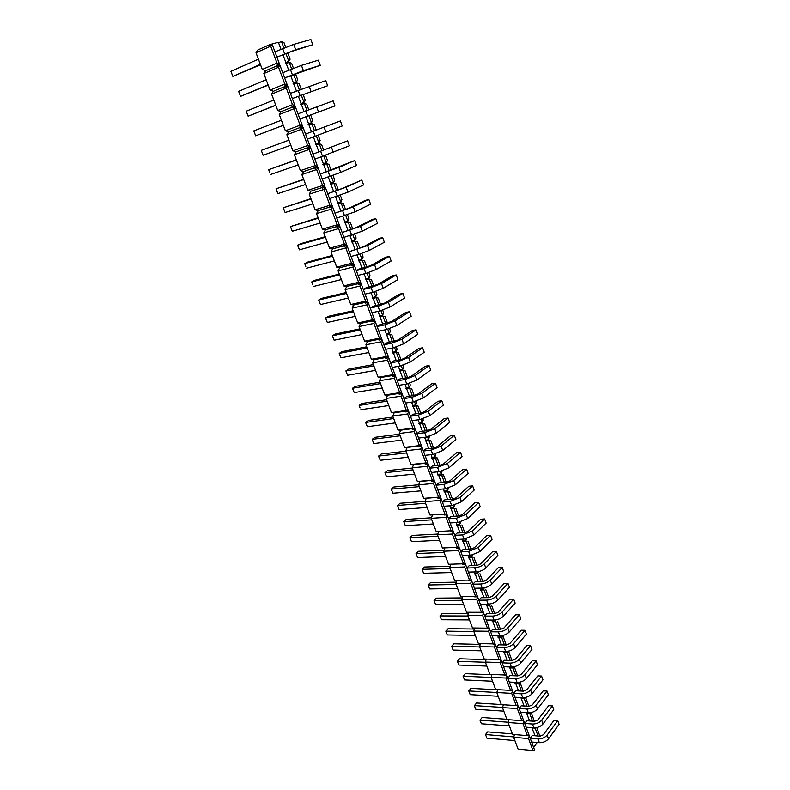 <?xml version="1.0" encoding="UTF-8"?>
<svg xmlns="http://www.w3.org/2000/svg" width="790" height="790" viewBox="0 0 790 790"><rect width="100%" height="100%" fill="white"/><g stroke="black" fill="none" stroke-linecap="round" stroke-linejoin="round"><path stroke-width="1.19" d="M512.374 733.91L487.647 731.886L485.514 734.552L486.907 738.166L485.514 734.552L513.786 736.922M530.218 738.304L537.98 738.956C541.782 738.996 544.824 737.712 547.124 735.105L557.74 720.658L553.968 720.391L543.323 734.799L540.034 736.181L532.253 735.539L530.208 738.275M486.907 738.166L514.883 740.586M531.601 742.027L539.363 742.699C543.155 742.738 546.206 741.455 548.497 738.848L559.083 724.361L557.74 720.658M506.874 719.295L482.137 717.498L479.984 720.134L481.387 723.778L479.984 720.134L508.177 722.238M524.698 723.462L532.46 724.045C536.272 724.045 539.333 722.761 541.654 720.184L552.398 705.905L548.615 705.668L537.842 719.917L534.544 721.3L526.762 720.737L524.688 723.433M481.387 723.778L509.372 725.931M526.101 727.215L533.852 727.807C537.664 727.827 540.716 726.543 543.036 723.956L553.75 709.637L552.398 705.905M501.324 704.552L476.587 702.991L474.405 705.598L475.817 709.272L474.948 707.238L474.405 705.598L502.519 707.425M519.139 708.502L526.9 709.005C530.712 708.976 533.783 707.692 536.134 705.144L547.006 691.033L543.224 690.835L532.322 704.907L529.004 706.29L521.222 705.806L519.129 708.472M475.817 709.272L503.813 711.158M520.541 712.284L528.303 712.807C532.114 712.787 535.186 711.494 537.526 708.946L548.369 694.785L547.006 691.033M497.69 689.788L470.988 688.376L468.776 690.944L470.198 694.647L468.776 690.944L496.821 692.494M513.53 693.413L521.291 693.837C525.103 693.778 528.194 692.484 530.564 689.966L541.565 676.033L537.783 675.865L526.752 689.769L523.424 691.161L515.633 690.746L513.52 693.383M470.198 694.647L498.204 696.257M514.942 697.224L522.713 697.669C526.525 697.619 529.606 696.326 531.976 693.808L542.947 679.815L541.565 676.033M491.933 674.779L465.34 673.633L463.108 676.181L464.54 679.913L463.108 676.181L491.123 677.435M507.871 678.195L515.643 678.541C519.455 678.452 522.565 677.158 524.955 674.67L536.084 660.904L532.302 660.776L521.143 674.512L517.796 675.904L510.004 675.559L507.861 678.166M464.54 679.913L492.555 681.247M509.293 682.037L517.065 682.412C520.887 682.323 523.987 681.039 526.377 678.541L537.476 664.726L536.084 660.904M486.127 659.65L459.652 658.771L457.39 661.289L458.842 665.052L457.39 661.289L485.406 662.267M502.163 662.85L509.935 663.126C513.757 662.998 516.877 661.704 519.297 659.245L530.564 645.657L526.772 645.568L515.475 659.117L512.118 660.509L504.326 660.252L502.154 662.82M458.842 665.052L486.847 666.098M503.605 666.73L511.377 667.017C515.199 666.908 518.319 665.615 520.729 663.146L531.956 649.508L530.564 645.657M480.271 644.393L453.914 643.791L451.633 646.279L453.085 650.071L451.633 646.279L479.649 646.971M496.406 647.375L504.188 647.573C508.01 647.415 511.15 646.111 513.589 643.682L524.985 630.282L521.202 630.232L509.767 643.603L506.39 644.995L498.599 644.818L496.397 647.356M453.085 650.071L481.11 650.832M497.868 651.286L505.639 651.503C509.461 651.355 512.592 650.052 515.031 647.612L526.397 634.163L524.985 630.282M474.365 629.018L448.128 628.692L445.817 631.141L447.288 634.962L445.817 631.141L473.842 631.536M490.61 631.773L498.381 631.882C502.213 631.694 505.363 630.39 507.832 627.991L519.366 614.778L515.584 614.768L504.01 627.951L500.623 629.344L492.822 629.245L490.6 631.753M447.288 634.962L475.313 635.437M492.071 635.723L499.853 635.851C503.684 635.664 506.825 634.37 509.283 631.961L520.788 618.688L519.366 614.778M468.401 613.514L442.291 613.465L439.961 615.884L441.442 619.735L439.961 615.884L467.986 615.983M484.754 616.042L492.535 616.072C496.367 615.845 499.537 614.541 502.025 612.171L513.698 599.136L509.915 599.166L498.204 612.161L494.797 613.563L486.996 613.554L484.744 616.012M441.442 619.735L469.467 619.913M486.235 620.022L494.017 620.061C497.848 619.844 501.008 618.55 503.497 616.17L515.139 603.086L513.698 599.136M462.377 597.882L436.416 598.109L434.056 600.489L435.547 604.38L434.056 600.489L462.081 600.291M478.859 600.173L486.64 600.114C490.472 599.847 493.651 598.543 496.169 596.203L507.99 583.375L504.198 583.445L492.348 596.243L488.931 597.645L481.12 597.714L478.849 600.143M435.547 604.38L463.572 604.261M480.35 604.182L488.131 604.143C491.963 603.896 495.142 602.592 497.651 600.242L509.432 587.355L507.99 583.375M456.304 582.121L430.481 582.635L428.101 584.975L429.602 588.896L428.101 584.975L456.126 584.472M472.904 584.165L480.685 584.017C484.527 583.721 487.726 582.418 490.264 580.107L502.223 567.467L498.431 567.585L486.443 580.186L483.006 581.588L475.195 581.746L472.894 584.136M429.602 588.896L457.637 588.471M474.405 588.214L482.196 588.086C486.028 587.8 489.217 586.496 491.755 584.175L503.684 571.486L502.223 567.467M450.182 566.232L424.507 567.023L422.097 569.333L423.608 573.293L422.097 569.333L450.122 568.514M466.9 568.02L474.691 567.793C478.533 567.457 481.742 566.154 484.31 563.872L496.416 551.43L492.614 551.588L480.488 563.991L477.032 565.403L469.221 565.64L466.89 568M423.608 573.293L451.643 572.543M468.421 572.098L476.202 571.891C480.044 571.565 483.253 570.262 485.82 567.98L497.878 555.489L496.416 551.43M443.99 550.205L418.483 551.282L416.034 553.563L417.564 557.543L416.034 553.563L444.069 552.417M460.847 551.736L468.628 551.42L478.306 547.49L490.55 535.264L486.759 535.452L474.474 547.658L471.008 549.07L463.197 549.396L460.837 551.716M417.564 557.543L445.6 556.486M462.377 555.854L470.159 555.558L479.816 551.637L492.032 539.353L490.55 535.264M437.739 534.05L412.4 535.413L409.931 537.654L411.472 541.673L409.931 537.654L437.956 536.193M454.734 535.314L462.525 534.909L472.242 530.969L484.635 518.951L480.843 519.188L468.421 531.176L464.925 532.588L457.114 533.013L454.734 535.294M411.472 541.673L439.507 540.291M456.284 539.461L464.066 539.076L473.773 535.146L486.136 523.069L484.635 518.951M431.439 517.766L406.267 519.415L403.769 521.607L405.329 525.666L403.769 521.607L431.794 519.82M448.572 518.744L456.363 518.25L466.13 514.31L478.681 502.499L474.879 502.776L462.298 514.557L458.793 515.969L450.981 516.482L448.572 518.724M405.329 525.666L433.354 523.958M450.132 522.931L457.924 522.457L467.67 518.517L480.182 506.657L478.681 502.499M425.069 501.344L400.086 503.269L397.568 505.432L399.138 509.52L397.735 506.113L397.568 505.432L425.583 503.309M442.361 502.035L450.152 501.443L459.958 497.493L472.667 485.899L468.865 486.225L456.136 497.789L452.611 499.211L444.8 499.813L442.351 502.015M399.138 509.52L427.153 507.476M443.931 506.252L451.722 505.689L461.518 501.739L474.178 490.096L472.667 485.899M418.641 484.774L393.854 486.996L391.297 489.119L392.887 493.237L391.494 489.84L391.297 489.119L419.312 486.65M436.09 485.169L443.881 484.487L453.737 480.527L466.594 469.161L462.792 469.527L449.915 480.873L446.37 482.295L438.559 482.996L436.09 485.149M392.887 493.237L420.902 490.857M437.68 489.435L445.471 488.773L455.317 484.823L468.124 473.388L466.594 469.161M412.321 468.055L387.564 470.583L384.987 472.657L386.577 476.824L385.184 473.417L384.987 472.657L412.992 469.843M429.77 468.164L437.561 467.384L447.466 463.424L460.471 452.275L456.679 452.69L443.634 463.809L440.079 465.231L432.268 466.031L429.76 468.144M386.577 476.824L414.592 474.099M431.37 472.459L439.161 471.699L449.046 467.749L462.022 456.541L460.471 452.275M405.971 451.189L381.224 454.023L378.608 456.067L380.227 460.264L378.835 456.857L378.608 456.067L406.613 452.897M423.391 451.001L431.172 450.122L441.126 446.153L454.299 435.241L450.498 435.705L437.305 446.597L433.73 448.019L425.919 448.908L423.381 450.981M380.227 460.264L408.223 457.183M425 455.336L432.792 454.487L442.726 450.517L455.86 439.546L454.299 435.241M399.562 434.184L374.835 437.324L372.189 439.319L373.808 443.555L372.416 440.158L372.189 439.319L400.175 435.803M416.952 433.69L424.734 432.713L434.737 428.733L448.078 418.058L444.276 418.562L430.915 429.227L427.321 430.649L419.51 431.646L416.942 433.671M373.808 443.555L401.804 440.119M418.572 438.065L426.363 437.107L436.357 433.137L449.648 422.403L448.078 418.058M393.104 417.011L368.377 420.478L365.701 422.443L367.34 426.709L365.948 423.312L365.701 422.443L393.687 418.552M410.454 416.221L418.246 415.135L428.289 411.165L441.788 400.718L437.986 401.281L424.467 411.699L420.853 413.131L413.042 414.227L410.445 416.202M367.34 426.709L395.326 422.907M412.094 420.635L419.885 419.579L429.918 415.609L443.378 405.102L441.788 400.718M386.587 399.701L361.869 403.493L359.164 405.408L360.043 407.926L359.164 405.408L387.14 401.152M403.897 398.594L411.689 397.41L421.791 393.43L435.448 383.229L431.656 383.841L417.959 394.013L414.335 395.444L406.524 396.639L403.897 398.585M360.823 409.714L388.789 405.547M405.556 403.048L413.348 401.893L423.43 397.913L437.058 387.653L435.448 383.229M380.02 382.232L355.312 386.35L352.567 388.226L354.236 392.571L352.844 389.174L352.567 388.226L380.523 383.594M397.281 380.81L405.072 379.516L415.224 375.526L429.059 365.582L425.257 366.244L411.393 376.168L407.749 377.6L399.947 378.904L397.281 380.8M354.236 392.571L382.202 388.028M398.96 385.303L406.741 384.039L416.883 380.059L430.678 370.046L429.059 365.582M373.384 364.605L348.686 369.068L345.921 370.895L347.6 375.27L346.208 371.883L345.921 370.895L373.858 365.879M390.615 362.867L398.397 361.465L408.598 357.475L422.601 347.778L418.799 348.489L404.776 358.166L401.113 359.598L393.301 361.01L390.606 362.857M347.6 375.27L375.546 370.352M392.304 367.399L400.086 366.037L410.277 362.037L424.24 352.281L422.601 347.778M366.688 346.82L342.011 351.629L339.206 353.406L340.905 357.831L339.512 354.443L339.206 353.406L367.133 347.995M383.881 344.756L391.662 343.245L401.913 339.246L416.093 329.815L412.291 330.576L398.091 339.996L386.606 342.949L383.871 344.746M340.905 357.831L368.831 352.518M385.579 349.338L393.361 347.857L403.601 343.857L417.742 334.358L416.093 329.815M359.934 328.877L335.266 334.032L332.432 335.77L334.14 340.223L332.758 336.846L332.432 335.77L360.349 329.963M377.087 326.477L384.858 324.868L395.168 320.859L409.526 311.685L405.724 312.494L391.346 321.658L379.842 324.72L377.077 326.468M334.14 340.223L362.057 334.526M378.805 331.099L386.577 329.509L396.876 325.51L411.185 316.267L409.526 311.685M353.12 310.776L328.472 316.286L325.599 317.975L327.327 322.468L325.944 319.091L325.599 317.975L353.495 311.764M370.224 308.041L377.995 306.303L388.354 302.293L402.89 293.396L399.098 294.255L384.532 303.153L373.018 306.332L370.224 308.031M327.327 322.468L355.224 316.365M371.962 312.702L379.733 311.003L390.082 306.984L404.569 298.018L402.89 293.396M346.247 292.507L321.609 298.373L318.706 300.012L320.454 304.555L319.061 301.178L318.706 300.012L346.583 293.396M363.301 289.426L371.073 287.58L381.481 283.561L396.205 274.93L392.403 275.848L377.66 284.469L366.135 287.767L363.301 289.416M320.454 304.555L348.331 298.037M365.049 294.127L372.821 292.31L383.219 288.291L397.893 279.601L396.205 274.93M339.305 274.071L314.697 280.312L311.754 281.902L312.781 284.825L311.754 281.902L339.611 274.861M356.32 270.634L364.081 268.669L374.549 264.65L389.45 256.306L385.658 257.283L370.727 265.618L359.183 269.035L356.31 270.624M313.512 286.474L341.369 279.541M358.087 275.384L365.849 273.459L376.297 269.429L391.159 261.016L389.45 256.306M332.304 255.466L307.715 262.073L304.733 263.613L305.789 266.605L304.733 263.613L332.57 256.157M349.269 251.674L367.548 245.562L382.637 237.504L378.844 238.531L363.726 246.589L349.259 251.664M306.51 268.235L334.348 260.888M351.046 256.474L358.808 254.419L369.315 250.391L384.365 242.254L382.637 237.504M325.243 236.694L300.664 243.685L297.652 245.167L299.45 249.838L298.057 246.47L297.652 245.167L325.46 237.276M342.149 232.536L360.477 226.296L375.764 218.524L371.972 219.62L356.665 227.382L342.149 232.527M299.45 249.838L327.257 242.046M343.946 237.375L362.264 231.164L377.501 223.323L375.764 218.524M318.113 217.744L290.513 226.562L292.32 231.263L290.937 227.905L290.513 226.562L318.291 218.218M334.96 213.211L353.347 206.842L368.821 199.376L365.029 200.522L349.536 207.997L334.96 213.211M292.32 231.263L320.108 223.037M336.777 218.099L355.144 211.76L370.579 204.215L368.821 199.376M310.914 198.616L283.294 207.77L285.121 212.52L283.738 209.172L283.294 207.77L311.053 198.991M327.712 193.708L346.139 187.21L361.81 180.041L342.327 188.425L327.712 193.708M285.121 212.52L312.88 203.85M329.549 198.645L347.965 192.177L363.588 184.929L361.81 180.041M303.646 179.31L276.026 188.82L277.863 193.609L276.48 190.262L276.026 188.82L303.745 179.577M320.394 174.027L338.871 167.391L354.74 160.538L320.394 174.017M277.863 193.609L305.592 184.485M322.241 179.004L340.707 172.398L356.527 165.466L354.74 160.538M296.309 159.827L268.679 169.682L269.854 172.99L268.679 169.682L296.369 159.975M312.998 154.149L347.6 140.837L312.998 154.149M270.536 174.521L298.235 164.932M314.874 159.175L349.407 145.814L347.6 140.837M288.913 140.156L261.263 150.377L263.139 155.255L261.263 150.377L288.923 140.195M305.542 134.083L340.401 120.949L305.542 134.083M263.139 155.255L290.809 145.192M307.428 139.159L342.218 125.985L340.401 120.949M253.788 130.883L255.674 135.811L253.788 130.883L281.408 120.228M298.008 113.819L333.123 100.883L334.96 105.959L299.914 118.944L334.96 105.959M283.324 125.324L255.674 135.811L283.314 125.274M246.233 111.212L248.139 116.189L246.233 111.212L273.824 100.063M290.394 93.358L325.776 80.62L327.633 85.745L292.32 98.533L327.633 85.745M275.799 105.327L248.139 116.189L275.74 105.159M238.61 91.354L240.535 96.38L238.61 91.354L266.161 79.711M282.721 72.71L301.444 65.373L318.36 60.159L320.236 65.333L284.657 77.934L303.38 70.636L320.236 65.333M268.205 85.142L240.535 96.38L268.096 84.856M230.917 71.317L232.862 76.383L230.917 71.317L258.429 59.151M274.959 51.844L293.742 44.368L310.875 39.5L312.771 44.724L291.905 51.33L276.925 57.127L295.687 49.681L312.771 44.724M260.532 64.76L232.862 76.383L260.384 64.355M532.954 750.5L528.52 738.581L529.32 735.895L534.554 749.957L532.954 750.5L518.102 749.137L513.658 737.327L514.507 734.582M520.857 720.599L523.77 720.954L529.043 735.125L527.424 735.648L512.562 734.424L508.089 722.524L508.957 719.739M515.278 705.519L518.161 705.885L523.484 720.184L521.844 720.678L506.983 719.591L502.47 707.593L503.368 704.769M509.639 690.302L512.513 690.697L517.875 705.115L516.226 705.579L501.354 704.64L496.801 692.534L497.73 689.67M503.961 674.956L506.825 675.371L512.226 689.917L510.557 690.351L495.685 689.561L491.084 677.356L492.042 674.443M498.233 659.482L501.077 659.927L506.528 674.591L504.84 674.996L489.958 674.354L485.327 662.05L486.314 659.097M492.466 643.88L495.281 644.344L500.781 659.137L499.073 659.512L484.191 659.018L479.52 646.615L480.537 643.613M486.64 628.139L489.435 628.633L494.984 643.544L493.256 643.889L478.365 643.564L473.664 631.052L474.721 628.001M480.774 612.26L480.597 612.783L483.549 612.793L489.138 627.823L487.391 628.149L472.499 627.971L467.749 615.351L468.845 612.25M474.859 596.243L474.652 596.835L477.604 596.806L483.243 611.974L481.475 612.26L466.584 612.25L461.795 599.521L462.92 596.361M468.885 580.097L468.658 580.749L471.61 580.689L477.298 595.986L475.511 596.243L460.619 596.391L455.781 583.553L456.956 580.344M462.871 563.803L462.604 564.524L465.567 564.425L471.304 579.86L469.497 580.077L454.596 580.393L449.727 567.447L450.932 564.188M456.798 547.361L456.511 548.151L459.464 548.023L465.251 563.586L463.424 563.784L448.523 564.267L443.615 551.203L444.869 547.885M450.685 530.781L450.359 531.64L453.312 531.482L459.148 547.184L457.311 547.342L442.4 547.993L437.443 534.82L438.746 531.443M424.951 501.63L439.852 500.475L444.898 514.023L446.785 513.935L443.832 514.132L444.494 514.102L444.148 514.991L447.11 514.794L452.996 530.633L436.228 531.581L431.222 518.299L432.555 514.902L429.997 515.031L424.951 501.63L426.304 498.253L423.707 498.332L418.621 484.813L419.994 481.456L417.367 481.485L412.242 467.848L413.624 464.51L410.978 464.49L405.793 450.735L407.206 447.407L404.519 447.347L399.296 433.463L400.728 430.165L398.012 430.046L392.739 416.044L394.19 412.765L391.445 412.597L386.122 398.466L387.594 395.207L384.819 394.99L379.447 380.731L380.938 377.492L378.134 377.225L372.712 362.837L374.223 359.618L371.379 359.292L365.918 344.776L367.449 341.576L364.575 341.201L359.065 326.547L360.605 323.377L357.702 322.942L352.143 308.159L353.703 305.009L350.77 304.515L345.151 289.604L346.741 286.474L343.769 285.921L338.1 270.871L339.71 267.761L336.708 267.158L330.99 251.961L332.62 248.88L329.578 248.218L323.801 232.872L325.46 229.821L322.389 229.1L316.553 213.616L318.232 210.584L315.121 209.804L309.236 194.172L310.934 191.17L307.794 190.321L301.849 174.541L303.577 171.568L300.388 170.65L294.394 154.722L296.141 151.779L292.912 150.801L286.869 134.715L288.636 131.802L285.378 130.755L279.265 114.52L281.062 111.637L277.754 110.521L271.592 94.129L273.409 91.265L270.071 90.09L263.84 73.539L265.687 70.705L262.3 69.461L256.009 52.742L257.886 49.948L269.647 44.665L277.695 42.433L278.564 42.779L280.944 49.207M526.407 735.569L529.32 735.895M537.2 742.511L533.645 747.498M535.126 735.776L531.798 727.649M529.636 720.944L526.347 712.669M524.096 705.983L520.857 697.56L525.755 697.876L528.856 706.28M518.517 690.894L515.613 683.083L515.04 683.231L515.327 682.323M512.878 675.687L509.994 667.886L509.412 668.024L509.649 666.957M507.2 660.351L504.316 652.56L503.734 652.688L503.911 651.454M501.472 644.887L498.599 637.105L498.006 637.224L498.125 635.822M495.705 629.284L492.832 621.533L492.229 621.631L492.288 620.051M489.879 613.554L487.015 605.812L486.403 605.91L486.393 604.153M484.003 597.694L481.15 589.962L480.527 590.051L480.458 588.115M478.078 581.687L475.225 573.984L474.602 574.054L474.474 571.94M472.104 565.551L469.26 557.868L468.628 557.928L468.431 555.627M466.08 549.277L463.236 541.604L462.604 541.654L462.338 539.165M459.997 532.855L457.173 525.212L456.521 525.251L456.185 522.565M453.875 516.295L451.05 508.671L450.399 508.691L449.994 505.817M447.683 499.586L444.869 491.982L444.207 492.002L443.733 488.921M441.442 482.739L438.638 475.155L437.966 475.155L437.423 471.877M435.152 465.735L432.347 458.17L431.676 458.161L432.031 457.301L431.054 454.675M428.802 448.582L426.007 441.037L425.326 441.018L425.682 440.158L424.635 437.324M422.393 431.281L419.609 423.756L418.917 423.726L419.283 422.867L418.147 419.816M415.925 413.822L413.16 406.327L412.459 406.277L412.824 405.428L411.61 402.15M409.408 396.205L406.643 388.729L405.942 388.67L406.307 387.831L405.013 384.325M402.831 378.43L400.076 370.984L399.355 370.905L399.73 370.066L398.348 366.333M396.185 360.487L393.44 353.071L392.719 352.982L393.104 352.152L391.633 348.183M389.48 342.386L386.745 335L386.024 334.901L386.409 334.071L384.849 329.865M382.725 324.117L380 316.76L379.259 316.642L379.654 315.822L378.005 311.379M375.902 305.691L373.186 298.353L372.436 298.225L372.831 297.405L371.093 292.715M369.009 287.086L366.303 279.779L365.553 279.63L365.958 278.831L364.121 273.883M362.057 268.304L359.371 261.036L358.601 260.878L359.006 260.068L357.08 254.874M355.046 249.354L352.36 242.115L351.59 241.938L352.004 241.148L349.98 235.687M347.956 230.226L345.289 223.017L344.509 222.829L344.924 222.039L342.811 216.312M340.816 210.92L338.16 203.741L337.36 203.534L337.784 202.754L335.572 196.759M333.597 191.427L330.951 184.287L330.151 184.06L330.585 183.29L328.265 177.019M326.31 171.746L323.683 164.646L322.873 164.399L323.308 163.639L320.878 157.092M318.953 151.887L316.336 144.817L315.516 144.56L315.96 143.8L313.433 136.966M311.527 131.831L308.929 124.8L308.1 124.524L308.544 123.773L305.928 116.703M304.002 111.499L301.444 104.586L300.605 104.3L301.059 103.549L298.383 96.311M296.388 90.939L293.89 84.184L293.041 83.878L293.505 83.138L290.76 75.712M288.706 70.172L286.266 63.585L285.407 63.249L285.871 62.529L283.057 54.925M269.647 44.665L269.153 45.395L272.076 44.082L270.694 46.166L256.009 52.742M270.694 46.166L277.004 63.101L279.502 64.059L276.579 65.313L277.458 65.649L276.984 66.38L279.897 65.126L278.534 67.239L263.84 73.539M278.534 67.239L284.785 84.007L287.254 84.905L284.331 86.11L285.2 86.426L284.726 87.167L287.649 85.972L286.306 88.095L271.592 94.129M286.306 88.095L292.488 104.705L294.927 105.554L292.004 106.699L292.863 106.996L292.399 107.756L295.322 106.601L293.999 108.753L279.265 114.52M293.999 108.753L300.121 125.205L302.531 125.995L299.608 127.101L300.447 127.378L299.993 128.138L302.925 127.042L301.612 129.214L286.869 134.715M301.612 129.214L307.685 145.508L310.065 146.249L307.132 147.296L307.962 147.552L307.517 148.322L310.45 147.286L309.166 149.478L294.394 154.722M309.166 149.478L315.171 165.614L317.521 166.305L314.588 167.302L315.407 167.549L314.963 168.319L317.906 167.332L316.632 169.544L301.849 174.541M316.632 169.544L322.587 185.522L324.907 186.173L321.974 187.121L322.784 187.349L322.35 188.129L325.282 187.181L324.038 189.422L309.236 194.172M324.038 189.422L329.924 205.252L332.225 205.844L329.282 206.753L330.092 206.96L329.657 207.75L332.6 206.852L331.365 209.113L316.553 213.616M331.365 209.113L337.202 224.785L339.473 225.338L336.53 226.197L337.33 226.384L336.905 227.184L339.838 226.335L338.624 228.616L323.801 232.872M338.624 228.616L344.41 244.14L346.652 244.643L343.709 245.453L344.499 245.631L344.075 246.431L347.017 245.631L345.822 247.932L330.99 251.961M345.822 247.932L351.55 263.317L353.762 263.771L350.819 264.531L351.599 264.699L351.185 265.509L354.127 264.749L352.942 267.069L338.1 270.871M352.942 267.069L358.621 282.307L360.813 282.721L357.86 283.442L358.63 283.59L358.226 284.4L361.168 283.689L360.003 286.029L345.151 289.604M360.003 286.029L365.632 301.128L367.794 301.504L364.842 302.175L365.602 302.303L365.197 303.123L368.15 302.452L366.995 304.812L352.143 308.159M366.995 304.812L372.574 319.772L374.707 320.098L371.764 320.73L372.515 320.839L372.11 321.678L375.062 321.046L373.927 323.416L359.065 326.547M373.927 323.416L379.447 338.238L381.56 338.525L378.608 339.117L379.358 339.216L378.963 340.056L381.916 339.473L380.79 341.853L365.918 344.776M380.79 341.853L386.261 356.547L388.354 356.794L385.401 357.337L386.132 357.426L385.747 358.265L388.7 357.722L387.594 360.122L372.712 362.837M387.594 360.122L393.015 374.677L395.079 374.885L392.126 375.388L392.857 375.457L392.472 376.307L395.425 375.813L394.338 378.232L379.447 380.731M394.338 378.232L399.71 392.65L401.755 392.818L398.792 393.282L399.513 393.341L399.138 394.19L402.09 393.736L401.014 396.165L386.122 398.466M401.014 396.165L406.337 410.454L408.361 410.593L405.398 411.007L406.109 411.057L405.744 411.916L408.697 411.491L407.64 413.95L392.739 416.044M407.64 413.95L412.913 428.111L414.908 428.2L411.955 428.585L412.647 428.615L412.281 429.474L415.244 429.098L414.197 431.567L399.296 433.463M414.197 431.567L419.421 445.6L421.396 445.649L418.443 445.995L419.135 446.014L418.769 446.883L421.732 446.538L420.695 449.026L405.793 450.735M420.695 449.026L425.879 462.93L427.825 462.95L424.872 463.256L425.553 463.266L425.198 464.135L428.16 463.829L427.143 466.327L412.242 467.848M427.143 466.327L432.278 480.113L434.204 480.093L431.251 480.369L431.923 480.36L431.577 481.238L434.53 480.972L433.522 483.48L418.621 484.813M433.522 483.48L438.618 497.147L440.524 497.088L437.571 497.325L438.233 497.305L437.887 498.184L440.85 497.957L439.852 500.475M538.059 736.023L535.156 728.143L536.519 727.63M536.736 727.649L539.876 736.171M528.52 738.581L513.658 737.327M523.77 720.954L522.95 723.63L508.089 722.524M518.161 705.885L517.341 708.561L502.47 707.593M512.513 690.697L511.673 693.353L496.801 692.534M506.825 675.371L505.965 678.027L491.084 677.356M501.077 659.927L500.208 662.573L485.327 662.05M495.281 644.344L494.412 646.98L479.52 646.615M489.435 628.633L488.556 631.259L473.664 631.052M483.549 612.793L482.651 615.4L467.749 615.351M477.604 596.806L476.696 599.403L461.795 599.521M471.61 580.689L470.682 583.277L455.781 583.553M465.567 564.425L464.629 567.003L449.727 567.447M459.464 548.023L458.516 550.591L443.615 551.203M453.312 531.482L452.354 534.03L437.443 534.82M444.898 514.023L429.997 515.031M444.494 514.102L432.555 514.902M447.11 514.794L446.133 517.332L431.222 518.299M438.618 497.147L423.707 498.332M438.233 497.305L426.304 498.253M432.278 480.113L417.367 481.485M431.923 480.36L419.994 481.456M425.879 462.93L410.978 464.49M425.553 463.266L413.624 464.51M419.421 445.6L404.519 447.347M419.135 446.014L407.206 447.407M412.913 428.111L398.012 430.046M412.647 428.615L400.728 430.165M406.337 410.454L391.445 412.597M406.109 411.057L394.19 412.765M399.71 392.65L384.819 394.99M399.513 393.341L387.594 395.207M393.015 374.677L378.134 377.225M392.857 375.457L380.938 377.492M386.261 356.547L371.379 359.292M386.132 357.426L374.223 359.618M379.447 338.238L364.575 341.201M379.358 339.216L367.449 341.576M372.574 319.772L357.702 322.942M372.515 320.839L360.605 323.377M365.632 301.128L350.77 304.515M365.602 302.303L353.703 305.009M358.621 282.307L343.769 285.921M358.63 283.59L346.741 286.474M351.55 263.317L336.708 267.158M351.599 264.699L339.71 267.761M344.41 244.14L329.578 248.218M344.499 245.631L332.62 248.88M337.202 224.785L322.389 229.1M337.33 226.384L325.46 229.821M329.924 205.252L315.121 209.804M330.092 206.96L318.232 210.584M322.587 185.522L307.794 190.321M322.784 187.349L310.934 191.17M315.171 165.614L300.388 170.65M315.407 167.549L303.577 171.568M307.685 145.508L292.912 150.801M307.962 147.552L296.141 151.779M300.121 125.205L285.378 130.755M300.447 127.378L288.636 131.802M292.488 104.705L277.754 110.521M292.863 106.996L281.062 111.637M284.785 84.007L270.071 90.09M285.2 86.426L273.409 91.265M277.004 63.101L262.3 69.461M277.458 65.649L265.687 70.705M535.156 728.143L532.223 727.926M532.569 721.152L529.665 713.291L526.732 713.094M529.665 713.291L531.265 712.817L530.1 712.748M527.029 706.171L524.135 698.321L521.202 698.153M524.135 698.321L525.755 697.876M517.677 682.412L518.27 682.442M521.449 691.053L518.556 683.222L515.613 683.083M518.556 683.222L520.195 682.807L515.248 682.57M509.698 667.106L512.641 667.214M515.821 675.815L512.927 667.994L509.994 667.886M512.927 667.994L514.586 667.609L509.599 667.422M504.03 651.77L506.963 651.859M510.143 660.45L507.259 652.639L504.316 652.56M507.259 652.639L508.928 652.283L503.911 652.145M501.453 635.752L501.245 636.365L501.038 635.802M498.302 636.315L501.245 636.365M504.415 644.946L501.541 637.165L498.599 637.105M501.541 637.165L503.23 636.829L498.164 636.74M495.745 619.933L495.478 620.743L495.202 620.002M492.535 620.723L495.478 620.743M498.638 629.324L495.774 621.552L492.832 621.533M495.774 621.552L492.368 621.207M490.007 603.975L489.652 604.992L489.316 604.074M486.709 605.002L489.652 604.992M492.822 613.563L489.958 605.802L487.015 605.812M489.958 605.802L486.522 605.555M484.221 587.869L483.786 589.113L483.381 588.007M480.843 589.152L483.786 589.113M486.946 597.665L484.092 589.923L481.15 589.962M484.092 589.923L480.636 589.755M478.385 571.634L477.871 573.086L477.387 571.802M474.928 573.165L477.871 573.086M481.021 581.628L478.167 573.915L475.225 573.984M478.167 573.915L474.681 573.836M472.509 555.242L471.897 556.93L471.353 555.449M468.954 557.039L471.897 556.93M475.047 565.462L472.203 557.76L469.26 557.868M472.203 557.76L468.687 557.77M466.584 538.701L465.873 540.627L465.261 538.958M462.93 540.775L465.873 540.627M469.023 549.149L466.189 541.466L463.236 541.604M466.189 541.466L462.634 541.575M460.619 522.012L459.8 524.185L459.118 522.328M456.857 524.363L459.8 524.185M462.95 532.697L460.116 525.034L457.173 525.212M460.116 525.034L456.531 525.241M454.606 505.175L453.677 507.605L452.917 505.541M450.735 507.812L453.677 507.605M456.818 516.107L453.993 508.454L451.05 508.671M453.993 508.454L455.84 508.385L458.644 515.979M448.404 488.22L447.496 490.876L446.656 488.615M444.553 491.123L447.496 490.876M450.626 499.359L447.812 491.736L444.869 491.982M447.812 491.736L449.678 491.696L452.463 499.221M442.094 471.126L441.264 474L440.346 471.531M438.312 474.286L441.264 474M444.395 482.473L441.58 474.869L438.638 475.155M441.58 474.869L443.476 474.859L446.222 482.305M435.734 453.885L434.974 456.976L433.987 454.299M432.031 457.301L434.974 456.976M438.094 465.438L435.3 457.854L432.347 458.17M435.3 457.854L437.206 457.884L439.921 465.251M429.316 436.485L428.624 439.803L427.558 436.919M425.682 440.158L428.624 439.803M431.745 448.246L428.95 440.692L426.007 441.037M428.95 440.692L430.886 440.751L433.572 448.039M422.838 418.927L423.252 420.053L422.225 422.482L421.08 419.372M419.283 422.867L422.225 422.482M425.336 430.906L422.561 423.371L419.609 423.756M422.561 423.371L424.507 423.47L427.173 430.669M416.3 401.211L416.804 402.584L415.767 404.994L414.543 401.666M412.824 405.428L415.767 404.994M418.878 413.407L416.103 405.892L413.16 406.327M416.103 405.892L418.078 406.03L420.705 413.15M409.704 383.338L410.306 384.957L409.25 387.357L407.936 383.812M406.307 387.831L409.25 387.357M412.35 395.75L409.585 388.265L406.643 388.729M409.585 388.265L411.59 388.443L414.177 395.464M403.048 365.296L403.739 367.172L402.673 369.562L401.281 365.78M399.73 370.066L402.673 369.562M405.774 377.936L403.019 370.471L400.076 370.984M403.019 370.471L405.033 370.688L407.601 377.63M396.333 347.096L397.123 349.229L396.047 351.599L394.566 347.59M393.104 352.152L396.047 351.599M399.128 359.954L396.382 352.528L393.44 353.071M396.382 352.528L398.427 352.775L400.955 359.628M389.549 328.719L390.438 331.129L389.351 333.479L387.781 329.233M386.409 334.071L389.351 333.479M392.423 341.813L389.687 334.407L386.745 335M389.687 334.407L391.761 334.703L394.25 341.458M382.716 310.174L383.703 312.86L382.587 315.19L380.938 310.707M379.654 315.822L382.587 315.19M385.668 323.505L382.943 316.128L380 316.76M382.943 316.128L385.036 316.464L387.485 323.13M375.803 291.461L376.899 294.413L375.773 296.734L374.026 292.004M372.831 297.405L375.773 296.734M378.835 305.029L376.119 297.682L373.186 298.353M376.119 297.682L378.242 298.057L380.662 304.624M368.841 272.57L370.036 275.809L368.891 278.11L367.054 273.133M365.958 278.831L368.891 278.11M371.952 286.385L369.246 279.068L366.303 279.779M369.246 279.068L371.389 279.482L373.769 285.95M361.8 253.501L363.104 257.026L361.948 259.308L360.013 254.074M359.006 260.068L361.948 259.308M365 267.563L362.304 260.275L359.371 261.036M362.304 260.275L364.476 260.74L366.817 267.099M354.7 234.255L356.112 238.067L354.937 240.338L352.913 234.847M352.004 241.148L354.937 240.338M357.979 248.564L355.293 241.306L352.36 242.115M355.293 241.306L357.495 241.819L359.796 248.08M347.531 214.831L349.052 218.939L347.857 221.18L345.734 215.433M344.924 222.039L347.857 221.18M350.898 229.396L348.222 222.168L345.289 223.017M348.222 222.168L350.444 222.721L352.715 228.873M340.302 195.219L341.922 199.623L340.717 201.855L338.495 195.831M337.784 202.754L340.717 201.855M343.739 210.041L341.082 202.842L338.16 203.741M341.082 202.842L343.334 203.445L345.566 209.488M332.995 175.41L334.733 180.13L333.508 182.342L331.188 176.052M330.585 183.29L333.508 182.342M336.52 190.499L333.884 183.339L330.951 184.287M333.884 183.339L336.155 183.981L338.347 189.926M325.618 155.423L327.475 160.449L326.231 162.641L323.811 156.074M323.308 163.639L326.231 162.641M329.242 170.768L326.606 163.649L323.683 164.646M326.606 163.649L328.907 164.34L331.059 170.166M318.173 135.238L320.147 140.59L318.884 142.753L316.356 135.91M315.96 143.8L318.884 142.753M321.885 150.86L319.259 143.77L316.336 144.817M319.259 143.77L321.589 144.511L323.693 150.219M310.668 114.896L312.741 120.534L311.467 122.677L308.851 115.587M308.544 123.773L311.467 122.677M314.45 130.755L311.853 123.704L308.929 124.8M311.853 123.704L314.203 124.494L316.267 130.083M303.113 94.415L305.276 100.281L303.982 102.404L301.296 95.146M301.059 103.549L303.982 102.404M306.925 110.383L304.367 103.451L301.444 104.586M304.367 103.451L306.747 104.28L308.742 109.692M295.48 73.747L297.731 79.839L296.418 81.933L293.673 74.497M293.505 83.138L296.418 81.933M299.311 89.764L296.803 82.99L293.89 84.184M296.803 82.99L299.222 83.878L301.128 89.063M287.777 52.861L290.118 59.201L288.785 61.274L285.97 53.651M285.871 62.529L288.785 61.274M291.619 68.947L289.179 62.331L286.266 63.585M289.179 62.331L291.619 63.279L293.446 68.226M283.857 47.933L281.467 41.475L278.564 42.779M281.467 41.475L283.946 42.472L285.684 47.183M531.265 712.817L534.386 721.29M520.195 682.807L523.266 691.151M514.586 667.609L517.638 675.894M508.928 652.283L511.969 660.509M503.23 636.829L506.242 644.995M497.483 621.246L500.465 629.344M491.686 605.535L494.649 613.563M485.84 589.686L488.773 597.645M479.935 573.698L482.848 581.598M473.99 557.582L476.874 565.403M467.996 541.318L470.85 549.07M461.943 524.925L464.777 532.598M279.502 64.059L272.076 44.082M287.254 84.905L279.897 65.126M294.927 105.554L287.649 85.972M302.531 125.995L295.322 106.601M310.065 146.249L302.925 127.042M317.521 166.305L310.45 147.286M324.907 186.173L317.906 167.332M332.225 205.844L325.282 187.181M339.473 225.338L332.6 206.852M346.652 244.643L339.838 226.335M353.762 263.771L347.017 245.631M360.813 282.721L354.127 264.749M367.794 301.504L361.168 283.689M374.707 320.098L368.15 302.452M381.56 338.525L375.062 321.046M388.354 356.794L381.916 339.473M395.079 374.885L388.7 357.722M401.755 392.818L395.425 375.813M408.361 410.593L402.09 393.736M414.908 428.2L408.697 411.491M421.396 445.649L415.244 429.098M427.825 462.95L421.732 446.538M434.204 480.093L428.16 463.829M440.524 497.088L434.53 480.972M446.785 513.935L440.85 497.957M446.133 517.332L451.13 530.752M452.354 534.03L457.311 547.342M458.516 550.591L463.424 563.784M464.629 567.003L469.497 580.077M470.682 583.277L475.511 596.243M476.696 599.403L481.475 612.26M482.651 615.4L487.391 628.149M488.556 631.259L493.256 643.889M494.412 646.98L499.073 659.512M500.208 662.573L504.84 674.996M505.965 678.027L510.557 690.351M511.673 693.353L516.226 705.579M517.341 708.561L521.844 720.678M522.95 723.63L527.424 735.648M537.98 738.956L539.363 742.699M547.124 735.105L548.497 738.848M532.46 724.045L533.852 727.807M541.654 720.184L543.036 723.956M526.9 709.005L528.303 712.807M536.134 705.144L537.526 708.946M521.291 693.837L522.713 697.669M530.564 689.966L531.976 693.808M515.643 678.541L517.065 682.412M524.955 674.67L526.377 678.541M509.935 663.126L511.377 667.017M519.297 659.245L520.729 663.146M504.188 647.573L505.639 651.503M513.589 643.682L515.031 647.612M498.381 631.882L499.853 635.851M507.832 627.991L509.283 631.961M492.535 616.072L494.017 620.061M502.025 612.171L503.497 616.17M486.64 600.114L488.131 604.143M496.169 596.203L497.651 600.242M480.685 584.017L482.196 588.086M490.264 580.107L491.755 584.175M474.691 567.793L476.202 571.891M484.31 563.872L485.82 567.98M468.628 551.42L470.159 555.558M478.306 547.49L479.816 551.637M462.525 534.909L464.066 539.076M472.242 530.969L473.773 535.146M456.363 518.25L457.924 522.457M466.13 514.31L467.67 518.517M450.152 501.443L451.722 505.689M459.958 497.493L461.518 501.739M443.881 484.487L445.471 488.773M453.737 480.527L455.317 484.823M437.561 467.384L439.161 471.699M447.466 463.424L449.046 467.749M431.172 450.122L432.792 454.487M441.126 446.153L442.726 450.517M424.734 432.713L426.363 437.107M434.737 428.733L436.357 433.137M418.246 415.135L419.885 419.579M428.289 411.165L429.918 415.609M411.689 397.41L413.348 401.893M421.791 393.43L423.43 397.913M405.072 379.516L406.741 384.039M415.224 375.526L416.883 380.059M398.397 361.465L400.086 366.037M408.598 357.475L410.277 362.037M391.662 343.245L393.361 347.857M401.913 339.246L403.601 343.857M384.858 324.868L386.577 329.509M395.168 320.859L396.876 325.51M377.995 306.303L379.733 311.003M388.354 302.293L390.082 306.984M371.073 287.58L372.821 292.31M381.481 283.561L383.219 288.291M364.081 268.669L365.849 273.459M374.549 264.65L376.297 269.429M357.031 249.591L358.808 254.419M367.548 245.562L369.315 250.391M349.911 230.334L351.708 235.203M360.477 226.296L362.264 231.164M342.722 210.891L344.539 215.808M353.347 206.842L355.144 211.76M335.464 191.259L337.291 196.226M346.139 187.21L347.965 192.177M328.136 171.44L329.983 176.456M338.871 167.391L340.707 172.398M320.73 151.433L322.606 156.499M331.533 147.375L333.39 152.44M313.265 131.239L315.151 136.344M324.117 127.17L325.994 132.286M305.72 110.837L307.626 116.002M316.632 106.769L318.528 111.933M298.106 90.248L300.032 95.452M309.078 86.169L310.993 91.383M290.414 69.451L292.359 74.704M301.444 65.373L303.38 70.636M282.652 48.447L284.617 53.76M293.742 44.368L295.687 49.681"/></g></svg>
